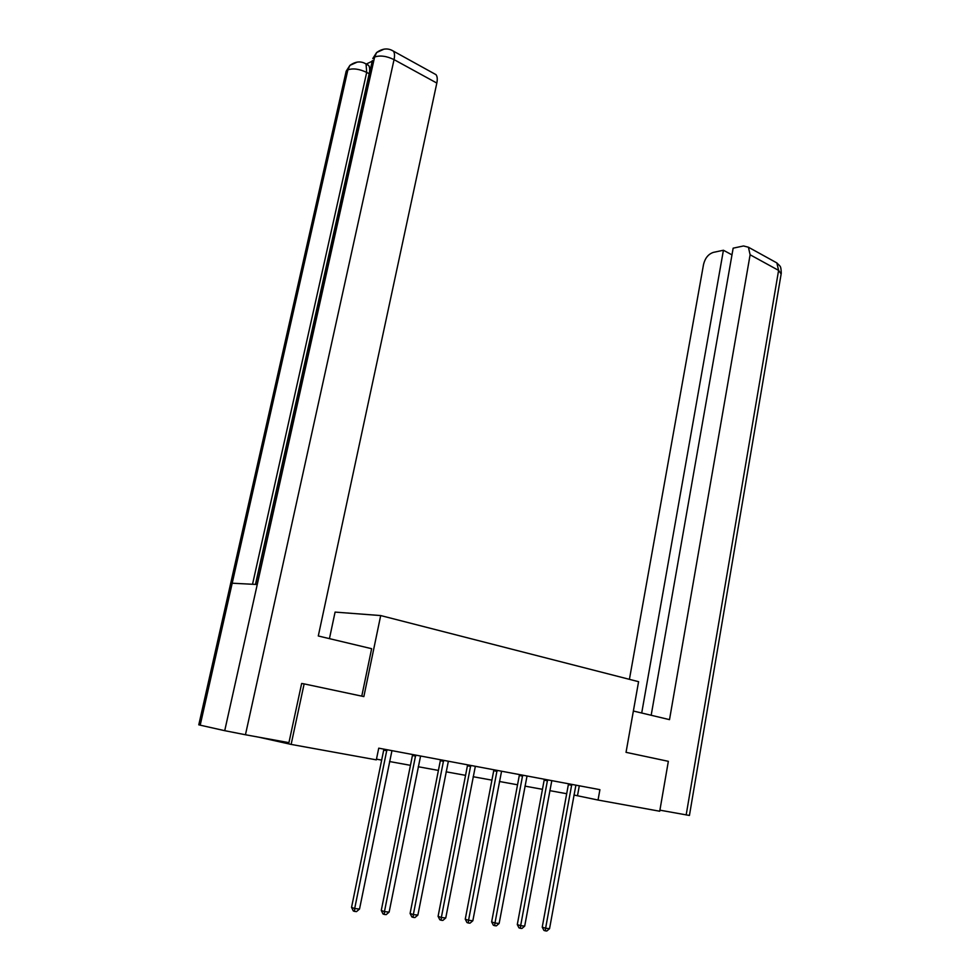 <?xml version="1.0" encoding="UTF-8"?>
<svg xmlns="http://www.w3.org/2000/svg" width="980" height="980" viewBox="0 0 980 980"><rect width="100%" height="100%" fill="white"/><g stroke="black" fill="none" stroke-linecap="round" stroke-linejoin="round"><path stroke-width="1.47" d="M329.439 638.642L335.087 612.096L380.693 615.562L638.58 681.688L626.036 752.334L668.348 761.325L659.724 811.232L598.045 800.048L599.907 789.66L378.733 748.169L376.332 759.855L291.134 744.408L304.131 683.893L363.862 696.584L380.693 615.562M434.067 73.586L435.99 74.651C437.325 76.367 437.607 79.172 436.823 83.067L394.046 59.621L245.453 734.755L288.929 742.656L301.656 683.464L304.131 683.893M258.536 737.132L291.134 744.408M573.937 795.025L598.045 800.048M376.479 759.157L381.661 760.1M389.538 761.534L410.461 765.331M418.24 766.74L438.403 770.415M446.096 771.811L465.549 775.339M473.144 776.723L491.923 780.129M499.42 781.489L517.538 784.784M524.962 786.132L542.455 789.317M549.78 790.639L566.685 793.714M579.303 785.801L577.502 795.674M571.757 785.335L568.351 784.637L542.234 927.154L545.615 928.268L571.769 784.38M549.547 928.673L546.84 931L545.272 930.841L545.615 928.268L549.547 928.673L575.897 785.152M568.351 784.637L568.376 783.743M545.272 930.841L543.912 930.388L542.234 927.154M633.374 711.027L669.511 719.639L750.117 254.775L748.414 247.217L743.502 245.968L733.15 248.173L651.173 715.265M686.172 814.944L778.598 270.394L781.146 273.971L689.43 815.458L659.908 810.166M731.974 254.874L723.424 250.243L713.367 252.387C708.405 254.041 705.135 258.034 703.554 264.355L629.417 679.336M723.424 250.243L641.704 713.011M361.767 696.143L371.641 648.699L318.292 635.983L436.823 83.067M245.453 734.755L224.726 730.676L257.25 584.509L232.199 583.21L200.202 725.176L224.726 730.676M200.202 725.176L198.793 724.747M372.192 61.226L366.238 64.067M301.656 683.464L302.281 683.599M366.336 64.349L368.541 65.305C369.803 66.959 370.024 69.776 369.191 73.733L255.462 584.411M369.191 73.733L366.692 72.41L366.055 63.97L364.144 63.014M252.534 584.264L366.692 72.41C359.366 68.943 353.094 68.085 347.888 69.825L349.921 65.378L357.296 62.071M391.314 50.066L393.36 51.107C394.634 52.822 394.866 55.652 394.046 59.621C386.537 56.007 380.056 55.15 374.605 57.024L376.614 52.553L384.123 49.098M547.551 780.803L544.17 780.117L517.293 924.569L520.649 925.696L547.563 779.847M524.692 926.112L521.948 928.464L520.331 928.305L520.649 925.696L524.692 926.112L551.801 780.644M544.17 780.117L544.194 779.21M520.331 928.305L518.984 927.852L517.293 924.569M522.659 776.148L519.302 775.462L491.642 921.898L494.974 923.038L522.671 775.18M499.139 923.466L496.346 925.855L494.68 925.683L494.974 923.038L499.139 923.466L527.032 775.989M519.302 775.462L519.327 774.543M494.68 925.683L493.357 925.23L491.642 921.898M497.056 771.358L493.736 770.672L465.255 919.167L468.55 920.306L497.081 770.378M472.838 920.747L470.008 923.172L468.293 923.001L468.55 920.306L472.838 920.747L501.564 771.211M493.736 770.672L493.761 769.753M468.293 923.001L466.97 922.535L465.255 919.167M470.719 766.433L467.423 765.76L438.085 916.349L441.343 917.501L470.731 765.429M445.753 917.954L442.874 920.416L441.11 920.232L441.343 917.501L445.753 917.954L475.349 766.299M467.423 765.76L467.448 764.817M441.11 920.232L439.812 919.767L438.085 916.349M443.597 761.362L440.339 760.688L410.093 913.446L413.327 914.597L443.609 760.345M417.872 915.075L414.944 917.562L413.131 917.378L413.327 914.597L417.872 915.075L448.362 761.24M440.339 760.688L440.363 759.733M413.131 917.378L411.845 916.913L410.093 913.446M415.667 756.144L412.433 755.47L381.269 910.445L384.454 911.62L415.679 755.102M389.134 912.098L386.169 914.634L384.295 914.438L384.454 911.62L389.134 912.098L420.579 756.021M412.433 755.47L412.47 754.502M384.295 914.438L383.021 913.973L381.269 910.445M386.88 750.754L383.707 750.092L351.551 907.37L354.687 908.546L386.904 749.712M359.525 909.036L356.5 911.608L354.564 911.412L354.687 908.546L359.525 909.036L391.951 750.656M383.707 750.092L383.731 749.112M354.564 911.412L353.315 910.947L351.551 907.37M571.781 784.539L568.388 783.841M748.414 247.217L776.846 262.91L778.598 270.394L750.117 254.775M781.281 273.285C780.901 265.2 780.521 266.903 776.846 262.91L774.567 261.66M376.553 52.638L372.792 58.518L374.605 57.024L257.25 584.509M255.694 584.423L372.351 60.54M232.199 583.21L347.888 69.825L346.173 71.209L345.756 73.059M547.575 779.994L544.206 779.308M522.695 775.327L519.339 774.641M497.093 770.537L493.761 769.851M470.755 765.588L467.46 764.914M443.634 760.505L440.363 759.831M415.704 755.274L412.482 754.612M386.929 749.884L383.744 749.222M349.86 65.464L346.173 71.209L198.781 724.833M349.921 65.378C355.605 61.348 360.983 60.883 366.055 63.97L368.541 65.305M376.614 52.553C382.494 48.326 388.068 47.836 393.36 51.107L435.99 74.651"/></g></svg>
